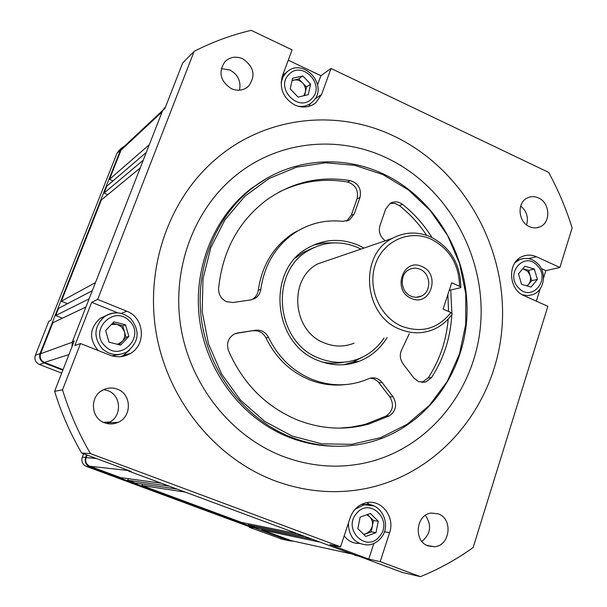 <?xml version="1.0" encoding="UTF-8"?>
<svg xmlns="http://www.w3.org/2000/svg" width="607" height="607" viewBox="0 0 607 607"><rect width="100%" height="100%" fill="white"/><g stroke="black" fill="none" stroke-linecap="round" stroke-linejoin="round"><path stroke-width="0.91" d="M161.052 483.164L120.581 477.618L89.866 466.252C86.262 464.476 84.995 461.601 86.088 457.617L96.149 458.429M176.986 489.09L134.777 482.876L127.69 480.251L169.034 486.131M311.421 539.13L255.016 527.392L248.278 524.896L303.917 536.338M291.785 540.776L261.731 529.873L318.903 541.914M149.299 144.709L109.503 179.346L121.028 150.164L122.758 147.782M143.252 160.195L104.078 193.064L106.794 186.197L146.279 152.44M89.123 298.849L55.692 315.541L58.53 308.371L92.302 290.707M68.925 354.587L44.402 362.425C40.752 360.573 39.485 357.682 40.601 353.744L52.855 322.727L85.936 307.021M296.391 533.53L241.525 522.392L141.848 485.494L184.915 492.042M95.474 282.589L61.353 301.216L101.361 199.953L140.217 167.964M262.08 528.856L261.731 529.873M248.65 523.841L248.278 524.896M142.402 483.999L141.848 485.494M128.274 478.673L127.69 480.251M87.067 455.045L86.088 457.617M44.402 362.425L63.045 369.663M55.692 315.541L62.377 318.205M61.353 301.216L67.491 303.682M104.078 193.064L107.796 194.657M109.503 179.346L113.031 180.863M282.543 456.206C231.017 436.274 190.295 385.217 180.84 327.082C171.455 268.924 193.959 209.096 235.971 175.324C278.514 140.71 337.924 134.913 386.128 157.683C445.591 185.363 484.447 252.542 480.934 319.699C477.542 386.811 431.038 447.655 366.719 462.587C338.668 468.908 310.609 466.783 282.543 456.206C310.609 466.783 338.668 468.908 366.719 462.587C431.038 447.655 477.542 386.811 480.934 319.699C484.447 252.542 445.591 185.363 386.128 157.683C337.924 134.913 278.514 140.71 235.971 175.324C193.959 209.096 171.455 268.924 180.84 327.082C190.295 385.217 231.017 436.274 282.543 456.206M274.114 480.501C304.251 491.716 334.457 494.462 364.731 488.749C440.978 473.892 497.012 403.754 502.148 325.678C507.46 247.527 462.936 168.632 393.662 135.968C336.308 108.471 264.667 116.294 214.908 159.876C168.488 200.029 144.61 268.719 156.515 334.791C168.511 400.817 215.462 458.164 274.114 480.501C304.251 491.716 334.457 494.462 364.731 488.749C440.978 473.892 497.012 403.754 502.148 325.678C507.46 247.527 462.936 168.632 393.662 135.968C336.308 108.471 264.667 116.294 214.908 159.876C168.488 200.029 144.61 268.719 156.515 334.791C168.511 400.817 215.462 458.164 274.114 480.501M117.348 389.17C112.325 387.334 107.416 387.668 102.613 390.164C89.464 396.614 90.739 418.253 104.586 422.806C109.116 424.445 113.592 424.301 118.024 422.366C132.167 416.675 131.673 393.989 117.348 389.17M106.703 423.458L108.425 422.791C122.166 417.275 121.696 395.309 107.803 390.642L103.691 389.626M242.717 58.773C235.986 55.973 230.099 56.906 225.045 61.58C218.065 72.089 220.174 81.118 231.366 88.683C237.83 91.338 243.536 90.534 248.491 86.27C255.995 75.807 254.067 66.641 242.717 58.773M239.484 90.2C241.229 81.376 238.05 74.646 229.954 70.017L221.252 68.591M538.523 197.943C534.706 196.228 530.996 196.22 527.392 197.928C516.701 202.586 518.044 222.003 529.418 226.639C533.075 228.255 536.634 228.308 540.101 226.79C551.11 222.39 550.003 202.7 538.523 197.943M438.262 513.863L431.342 513.059C415.901 514.372 413.192 541.11 428.102 545.89L434.316 546.732C450.159 546.012 453.346 518.818 438.262 513.863M72.021 346.643L72.377 341.756L162.608 110.603L164.96 108.41L182.699 62.938L194.141 51.345C212.496 41.966 231.51 34.963 251.199 30.35L292.104 49.88L282.392 76.05C279.159 88.599 283.31 98.266 294.835 105.057C302.529 108.296 309.487 107.568 315.723 102.856L321.589 94.502L331.027 68.47L320.883 75.685L288.272 60.207M308.743 106.422L310.663 103.365M401.971 326.354C421.69 333.357 438.019 328.744 450.971 312.529L452.276 313.872C447.336 321.02 440.993 326.255 433.239 329.571C422.343 333.971 411.235 333.865 399.914 329.244C363.449 315.693 358.494 255.251 392.13 238.452C404.603 231.783 417.479 231.282 430.765 236.95C450.614 247.337 460.63 264.242 460.819 287.665L459.545 286.254C459.044 264.47 449.567 248.771 431.099 239.158C409.566 229.234 383.305 240.759 375.392 264.326C367.144 287.748 379.754 317.104 401.971 326.354M292.187 436.076L321.763 443.831L351.764 444.316L380.642 437.67L406.971 424.392L429.506 405.286L447.26 381.393L459.491 353.934L465.728 324.244L465.751 293.689L459.613 263.673L447.617 235.539L430.28 210.561L408.367 189.892L382.82 174.55L354.776 165.324L325.534 162.782L296.497 167.191L269.113 178.488L244.833 196.281L225 219.764L210.758 247.808L202.988 278.97L202.199 311.581L208.497 343.843L221.555 373.95L240.63 400.256L264.629 421.326L292.187 436.076M382.721 173.663C434.809 197.692 469.294 256.207 466.95 315.109C464.696 373.973 425.059 427.745 369.496 442.291C343.516 448.892 317.461 447.222 291.352 437.283C245.387 419.27 209.423 373.244 201.714 321.285C194.073 269.311 215.189 216.289 253.498 187.206C290.578 158.731 341.225 154.269 382.721 173.663M421.948 266.549C403.094 257.239 391.75 290.73 411.318 298.386C430.295 307.43 441.243 274.174 421.948 266.549M420.036 269.28C416.372 267.74 412.798 267.816 409.315 269.516C399.125 274.106 400.271 292.081 411.045 296.186C414.551 297.635 417.973 297.612 421.319 296.11C431.827 291.77 430.932 273.507 420.036 269.28M360.93 249.113L357.538 247.489C340.899 240.569 324.783 241.442 309.198 250.114C268.992 271.177 275.252 342.492 319.161 358.236C332.461 363.494 345.588 363.699 358.555 358.851C369.109 354.64 377.607 347.697 384.041 338.023M322.074 361.977C329.358 363.57 336.582 363.646 343.752 362.212M363.957 248.081L358.327 245.228C340.914 237.974 324.062 238.915 307.772 248.043C266.041 270.092 272.664 344.237 318.349 360.588C332.128 366.036 345.74 366.264 359.177 361.286C371.036 356.575 380.369 348.646 387.183 337.484M334.025 242.868L323.539 243.005L313.28 245.167M232.921 302.506L226.57 301.687C221.123 299.023 218.467 294.6 218.596 288.424C222.572 250.494 238.771 220.872 267.194 199.559C292.635 181.933 320.344 175.628 350.345 180.643C358.464 183.344 361.673 188.974 359.966 197.533L354.207 214.028L349.48 219.931L342.743 221.358C326.012 219.529 310.427 223.08 295.981 232.011C276.2 245.137 264.47 264.25 260.79 289.342C260.191 293.431 258.18 296.504 254.758 298.553L250.744 299.926L232.921 302.506M235.622 333.486L255.593 330.216L237.777 332.947L234.12 334.138C228.103 338.016 226.221 343.509 228.482 350.618C243.028 383.776 266.109 406.94 297.726 420.105C321.649 429.286 345.466 430.56 369.177 423.929L389.262 415.916L386.143 416.03C393.025 411.022 394.254 404.649 389.838 396.902L378.009 381.606L374.489 379.117L370.391 378.131M339.374 428.132L351.005 427.176L362.417 424.991L366.15 423.989L386.143 416.03M255.593 330.216C261.351 329.692 265.654 332.09 268.514 337.401L265.995 337.947C275.593 357.606 289.964 371.492 309.122 379.61C320.928 384.337 332.962 386.006 345.216 384.618M268.514 337.401C278.165 357.166 292.62 371.135 311.869 379.292C329.252 386.105 346.476 386.591 363.525 380.764L369.451 378.411C374.367 376.97 378.571 378.313 382.046 382.433L378.973 382.721M421.888 382.463L428.208 377.873L431.516 377.562L425.773 382L418.587 381.674L413.777 377.911L402.972 363.722C399.732 358.927 399.436 354.025 402.084 349.01L409.27 333.691M266.39 178.595L251.457 188.367C213.307 217.329 192.267 270.1 199.87 321.831C207.533 373.54 243.339 419.354 289.107 437.275C303.955 443.057 319.107 446.031 334.571 446.213M331.126 259.303L318.045 263.772C288.082 278.659 292.157 331.285 324.449 342.985C334.472 346.976 344.351 347.037 354.078 343.167M449.233 290.321L460.819 287.665M450.971 312.529L443.08 309.092L451.699 282.794L459.545 286.254M431.516 377.562C443.785 358.623 450.553 337.621 451.805 314.547M451.858 313.44L450.751 289.979M431.949 237.496C423.967 224.658 414.149 213.611 402.502 204.354L399.376 205.583L394.96 203.406L390.202 203.337M385.202 240.82L383.89 239.666C379.762 235.706 378.457 231.009 379.982 225.569L385.635 209.134L390.339 203.254C394.444 201.092 398.503 201.456 402.502 204.354M389.838 396.902L392.964 396.69L382.046 382.433M392.964 396.69C397.41 404.482 396.181 410.886 389.262 415.916M428.208 377.873C439.726 360.163 446.388 340.55 448.186 319.024M448.565 311.482L447.852 294.539M426.615 235.319C419.042 223.892 409.96 213.975 399.376 205.583M265.995 337.947C263.15 332.666 258.863 330.284 253.134 330.8M305.01 227.139L293.34 233.126C273.658 246.184 261.981 265.198 258.316 290.154L260.79 289.342M359.966 197.533L357.037 198.808C358.737 190.302 355.55 184.703 347.47 182.009C323.721 177.927 300.958 181.265 279.174 192.024M357.037 198.808L351.301 215.219L354.207 214.028M251.275 299.835L252.307 299.319C255.714 297.278 257.717 294.22 258.316 290.154M346.514 221.145L351.301 215.219M343.812 364.724L352.735 362.167L363.168 356.795M314.426 247.398L303.318 252.322L295.548 257.937M91.68 302.309L74.843 345.52L80.519 343.547L109.92 355.163C116.984 357.751 123.76 357.212 130.239 353.547C146.659 344.647 144.375 317.514 126.749 311.209L97.681 299.418L91.68 302.309L117.841 312.893M120.846 356.666L123.57 355.285L129.678 349.958M162.608 110.603L164.694 107.705M317.605 84.692L320.883 75.685M536.338 301.155L540.177 288.841M543.515 278.135L545.852 270.646L541.262 268.56M368.752 559.093L380.194 561.642L389.588 532.696C395.21 517.225 381.871 499.462 366.916 502.626C358.881 504.334 353.304 509.364 350.193 517.718L340.519 546.846L329.791 544.578L368.752 559.093L373.851 543.477M370.376 504.834L366.689 502.672M356.613 555.678L128.942 471.214L126.461 469.712M421.933 541.429C430.795 533.894 431.941 525.207 425.37 515.373M354.807 555.276L358.418 556.073L402.403 572.454L420.446 576.65C439.248 568.994 456.813 559.275 473.149 547.514L547.863 306.3L524.114 295.7C508.279 289.539 507.171 262.11 522.452 256.465C527.028 254.576 531.664 254.667 536.368 256.738L559.889 267.475L545.852 270.646M526.588 224.916C528.644 217.367 526.671 211.069 520.685 206.016M72.377 341.756L74.191 341.088L54.6 391.31C61.299 412.972 70.306 433.542 81.626 453.019L131.15 471.457L128.942 471.214M81.626 453.019L90.428 453.588L340.519 546.846M80.519 343.547L62.521 389.838C69.441 412.221 78.743 433.474 90.428 453.588M62.521 389.838L54.6 391.31M194.141 51.345L97.681 299.418M559.889 267.475L572.135 227.928C566.103 208.611 558.265 190.082 548.614 172.358L331.027 68.47M380.194 561.642L420.446 576.65M124.389 146.257L121.825 147.911L120.535 149.952L116.969 153.283L50.889 320.329L48.78 321.361L35.358 355.27L40.077 353.547C38.871 357.804 40.244 360.937 44.197 362.948L62.84 370.179M116.969 153.283L118.813 150.741M86.551 454.855L85.572 457.428C84.396 461.737 85.754 464.856 89.661 466.775L86.353 466.404L253.036 528.06L249.249 527.263L249.431 526.724M86.353 466.404C82.491 464.507 81.141 461.426 82.302 457.17L83.607 453.755M120.535 149.952L40.077 353.547M282.172 539.198L249.249 527.263M89.661 466.775L290.108 540.958L293.606 541.178M61.702 373.115L39.387 364.473C35.517 362.508 34.174 359.443 35.358 355.27M124.412 331.559L121.658 326.953L117.007 324.335L122.743 325.807L124.412 331.559L126.074 337.302L122.007 341.604C124.564 338.698 125.368 335.345 124.412 331.559M117.591 344.336L122.007 341.604L119.063 344.708M98.326 350.58L97.826 350.102C88.865 338.812 89.57 328.281 99.95 318.508L106.339 315.45M112.614 323.205L117.007 324.335L111.377 324.495M120.641 345.102L109.01 342.166L105.641 330.504L113.911 321.839L125.505 324.821L128.859 336.422L120.641 345.102M119.511 354.435L112.045 355.884M122.743 325.807L125.505 324.821M126.074 337.302L128.859 336.422M367.41 514.524L373.487 520.51L371.218 531.884L366.158 533.728L370.164 530.852L372.349 526.193C372.979 522.452 372.045 519.273 369.572 516.656L366.742 514.766M359.268 543.409C353.107 543.553 348.069 541.042 344.169 535.867M363.866 534.562L366.158 533.728L363.54 534.243M378.26 521.238L375.976 532.703L365.771 536.436L357.834 528.644L360.148 517.134L370.369 513.461L378.26 521.238L373.487 520.51M362.584 503.893L365.012 504.637M371.218 531.884L375.976 532.703M522.862 268.673L528.614 270.381L530.123 275.532L527.764 271.39L522.802 268.749M526.937 285.882L528.477 284.471L527.225 285.965M531.641 280.684L530.123 275.532C531.011 278.932 530.465 281.906 528.477 284.471L531.641 280.684L537.392 279.44L531.019 287.081L521.55 284.311L518.484 273.871L524.903 266.253L534.335 269.053L537.392 279.44M528.614 270.381L534.335 269.053M303.712 95.769L305.329 92.279L304.608 95.557M305.329 92.279C305.974 88.819 305.071 85.716 302.612 82.977L306.497 87.044L305.329 92.279M292.096 80.443L293.674 80.078C297.02 79.441 300.002 80.405 302.612 82.977L298.735 78.91L302.794 75.921L310.609 84.123L308.273 94.692L298.075 97.097L290.207 88.88L292.582 78.273L302.794 75.921M292.05 80.64L298.735 78.91M306.497 87.044L310.609 84.123M127.356 470.41L89.866 466.252M290.283 540.442L350.687 553.743M162.137 111.825L121.028 150.164M40.601 353.744L72.195 342.272M103.418 422.313L109.943 422.009M314.889 99.009L321.589 94.502M237.777 332.947L235.804 333.425M347.47 182.009L350.345 180.643M384.345 531.808L389.588 532.696M121.218 313.424L126.749 311.209M528.651 258.65L536.368 256.738M280.578 538.849L290.108 540.958M82.302 457.17L85.572 457.428M44.197 362.948L39.387 364.473M129.283 320.845C113.782 304.373 88.265 330.868 105.178 346.195C120.975 362.576 145.999 335.937 129.283 320.845M99.95 318.508L104.427 316.672C113.767 311.012 122.591 311.725 130.9 318.812C140.247 331.005 139.018 341.969 127.197 351.703C118.319 356.347 110.011 355.361 102.28 348.759C93.19 337.28 93.903 326.581 104.427 316.672C108.213 314.001 112.416 312.726 117.037 312.848M356.484 513.53C342.234 529.494 366.704 553.409 379.618 536.284C393.617 520.411 369.58 496.625 356.484 513.53M380.794 538.136C377.455 542.097 373.305 544.373 368.35 544.949C355.543 544.532 348.881 537.309 348.35 523.272M355.118 509.235L364.261 504.743L373.798 505.897M518.583 287.855C531.8 302.658 551.209 279.22 537.271 265.555C524.266 250.676 504.5 273.992 518.583 287.855M514.903 262.816L519.668 259.561C526.481 257.133 532.597 258.59 538.022 263.931C547.097 272.915 544.327 290.761 532.68 294.683L527.506 295.647L522.217 294.721M517.02 260.221L524.342 258.407M311.884 98.471C325.929 85.018 302.096 59.941 288.947 74.471C274.66 87.977 298.91 113.213 311.884 98.471M281.102 82.552L283.105 76.664L286.527 72.324C302.954 56.474 329.328 85.504 313.06 101.286M312.954 101.384L311.535 102.697C307.582 105.83 303.007 106.991 297.809 106.187M162.676 110.451L122.227 148.275M312.673 104.882L315.723 102.856M366.15 423.989L369.177 423.929M422.495 382.289L425.773 382M392.13 238.452L318.045 263.772M253.498 187.206L251.457 188.367M293.34 233.126L295.981 232.011M252.307 299.319L254.758 298.553M346.597 221.092L349.48 219.931M352.735 362.167L359.177 361.286M309.198 250.114L303.318 252.322M416.319 297.255L421.319 296.11M164.057 108.304L165.544 106.915M123.57 355.285L130.239 353.547M427.009 545.42L434.316 546.732M536.618 227.792L540.101 226.79M246.723 87.689L248.491 86.27M108.425 422.791L118.024 422.366M118.251 151.264L121.825 147.911M361.499 504.394L364.261 504.743C380.9 501.352 392.486 525.025 380.847 538.075M282.68 75.291L286.527 72.324M313.007 101.339L311.535 102.697"/></g></svg>
